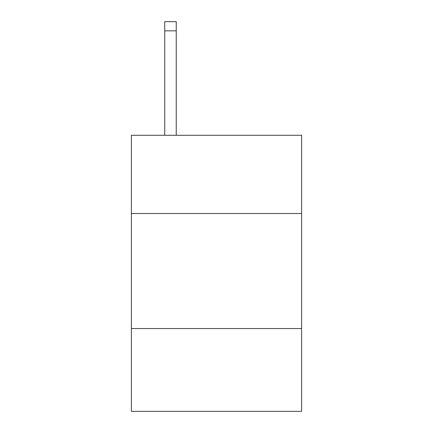 <?xml version="1.0" encoding="UTF-8"?>
<svg xmlns="http://www.w3.org/2000/svg" width="433" height="433" viewBox="0 0 433 433"><rect width="100%" height="100%" fill="white"/><g stroke="black" fill="none" stroke-linecap="round" stroke-linejoin="round"><path stroke-width="0.65" d="M301.617 213.507L301.617 135.291L131.383 135.291L131.383 213.507L301.617 213.507L301.617 411.35L131.383 411.35L131.383 213.507M301.617 328.533L131.383 328.533M176.242 135.291L176.242 30.851L164.74 30.851L164.74 21.65L176.242 21.65L176.242 30.851M164.74 135.291L164.74 30.851"/></g></svg>
